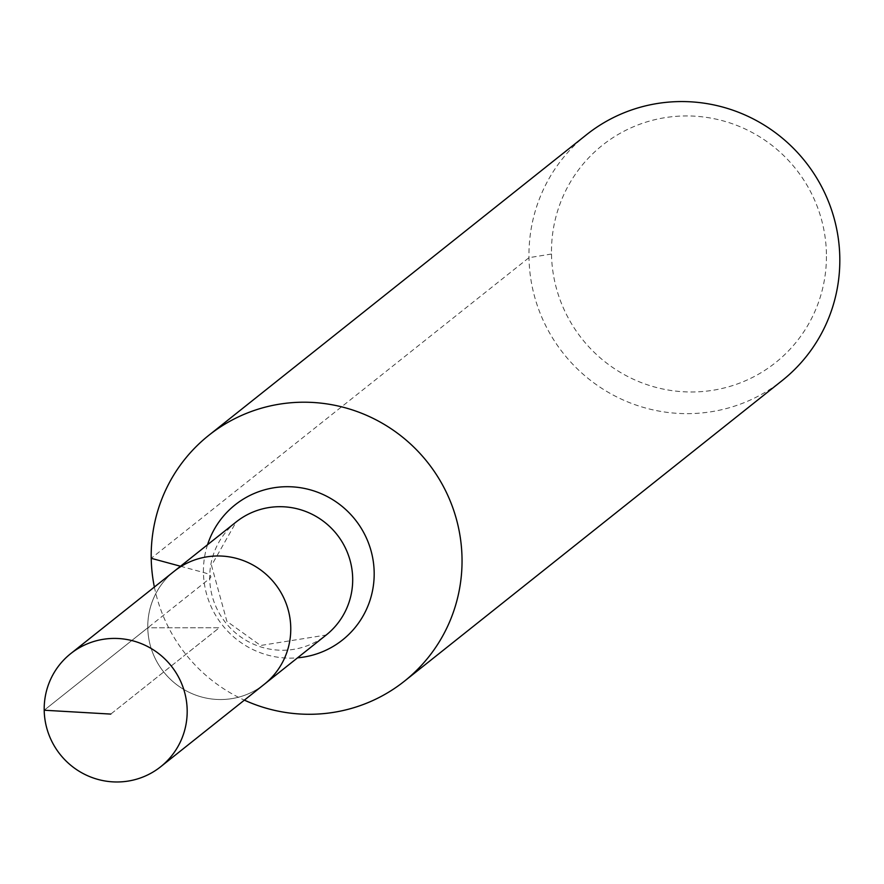 <?xml version="1.0" encoding="UTF-8"?>
<svg xmlns="http://www.w3.org/2000/svg" width="884" height="884" viewBox="0 0 884 884"><rect width="100%" height="100%" fill="white"/><g stroke="black" fill="none" stroke-linecap="round" stroke-linejoin="round"><path stroke-width="0.66" stroke-dasharray="4.42 3.31" d="M174.27 571.208A72.267 71.007 -128.5 0 0 163.717 671.973A72.267 71.007 -128.5 0 0 264.272 684.304A72.267 71.007 -128.5 0 1 163.717 671.973A72.267 71.007 -128.5 0 1 174.27 571.208M826.418 253.907A138.954 136.545 -128.5 0 0 618.137 134.467A138.954 136.545 -128.5 0 0 622.314 373.534A138.954 136.545 -128.5 0 0 826.418 253.907M586.567 134.677A157.098 154.368 -128.5 0 0 563.605 353.722A157.098 154.368 -128.5 0 0 782.218 380.529M154.38 587.053A157.098 154.368 -128.5 0 0 244.371 700.139M551.494 254.028L528.986 257.675L151.219 558.312M180.513 566.246L203.442 572.456A104.732 11.967 179 0 1 209.707 578.512L44.2 710.228M110.787 714.084L219.276 627.762L147.783 627.784L44.2 710.228L110.787 714.084L219.276 627.762L147.783 627.784M207.541 544.743A86.3 84.798 -128.5 0 0 297.543 657.829M236.194 521.936A72.267 71.007 -128.5 0 0 225.641 622.69A72.267 71.007 -128.5 0 0 326.196 635.021L260.57 645.486L226.901 621.364L211.519 565.451L236.194 521.936"/><path stroke-width="1.33" d="M160.689 766.737L264.272 684.304A72.267 71.007 -128.5 0 0 290.759 627.728A72.267 71.007 -128.5 0 0 249.487 563.23A72.267 71.007 -128.5 0 0 174.27 571.208L236.194 521.936A72.267 71.007 -128.5 0 1 311.411 513.947A72.267 71.007 -128.5 0 1 352.683 578.445A72.267 71.007 -128.5 0 1 326.196 635.021L264.272 684.304A72.267 71.007 -128.5 0 0 290.759 627.728A72.267 71.007 -128.5 0 0 249.487 563.23A72.267 71.007 -128.5 0 0 174.27 571.208L70.687 653.652A72.267 71.007 -128.5 0 0 44.2 710.228A72.267 71.007 -128.5 0 0 85.472 774.727A72.267 71.007 -128.5 0 0 160.689 766.737A72.267 71.007 -128.5 0 0 187.176 710.161A72.267 71.007 -128.5 0 0 145.893 645.663A72.267 71.007 -128.5 0 0 70.687 653.652M244.371 700.139A157.098 154.368 -128.5 0 0 404.441 681.166L782.218 380.529A157.098 154.368 -128.5 0 0 839.8 257.531A157.098 154.368 -128.5 0 0 750.074 117.329A157.098 154.368 -128.5 0 0 586.567 134.677L208.801 435.326A157.098 154.368 -128.5 0 0 154.38 587.053M404.441 681.166A157.098 154.368 -128.5 0 0 462.023 558.18A157.098 154.368 -128.5 0 0 372.297 417.966A157.098 154.368 -128.5 0 0 208.801 435.326M44.2 710.228L110.787 714.084M151.219 558.312L180.513 566.246M297.543 657.829A86.3 84.798 -128.5 0 0 374.175 572.39A86.3 84.798 -128.5 0 0 301.322 487.858A86.3 84.798 -128.5 0 0 207.541 544.743"/></g></svg>
